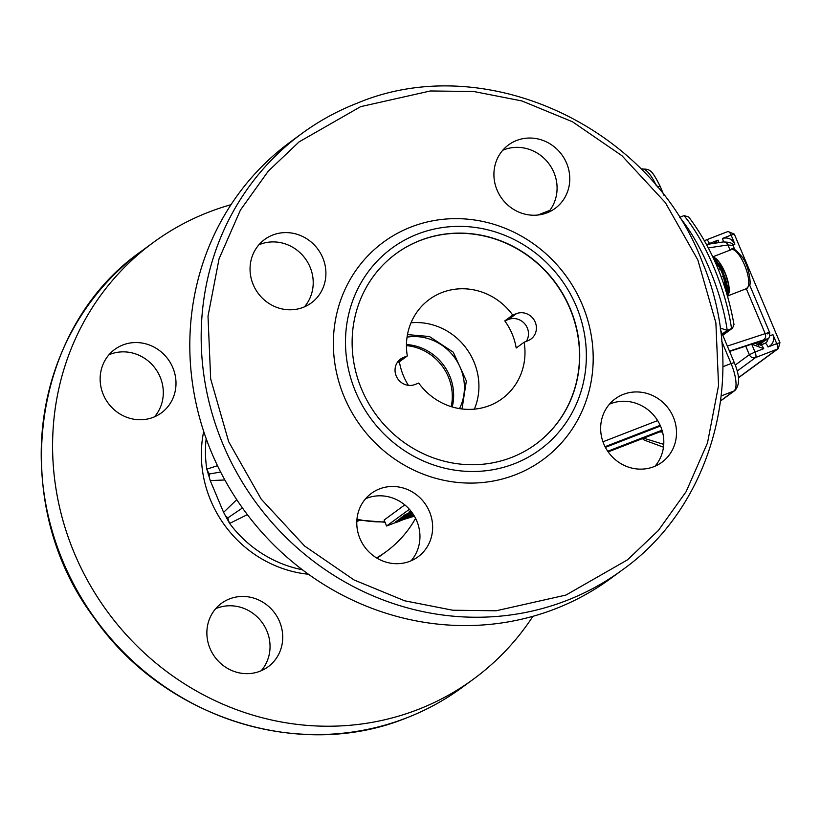 <?xml version="1.0" encoding="UTF-8"?>
<svg xmlns="http://www.w3.org/2000/svg" width="821" height="821" viewBox="0 0 821 821"><rect width="100%" height="100%" fill="white"/><g stroke="black" fill="none" stroke-linecap="round" stroke-linejoin="round"><path stroke-width="1.23" d="M722.737 335.132L731.542 328.677A93.522 30.192 -111.2 0 0 713.983 267.605A93.522 30.192 -111.2 0 0 684.016 215.625L679.398 217.421M758.152 342.059L760.872 341.885C763.397 340.582 762.75 340.551 758.943 341.793L729.592 351.439L758.655 341.895A4.926 4.413 -108.2 0 0 758.943 341.793M729.459 351.121L763.017 340.089C767.378 338.663 768.107 338.704 765.213 340.202L760.872 341.885L756.921 344.789M758.306 345.272L765.624 340.017C768.538 339.976 769.882 337.503 769.667 332.618L749.594 284.856M767.738 333.942C770.97 332.197 770.129 332.095 765.203 333.644A4.926 4.413 71.8 0 1 763.017 340.089M708.441 247.891L727.919 244.966L733.02 245.438C733.132 243.242 729.859 242.082 723.188 241.969L723.188 241.969A4.926 4.382 81.4 0 1 727.919 244.966L730.085 250.118M684.016 215.625L688.655 216.908C711.499 247.265 726.616 283.173 734.005 324.623L732.527 328.143L727.201 330.37L720.191 328.082M395.958 253.751A118.132 111.389 -126.3 0 1 420.095 240.543A118.132 111.389 -126.3 0 1 563.473 295.457A118.132 111.389 -126.3 0 1 535.692 444.264M408.386 385.347A61.524 58.014 -126.3 0 1 399.386 361.763L407.308 355.945A61.524 58.014 53.7 0 1 429.332 299.46A61.524 58.014 53.7 0 1 441.965 292.543A61.524 58.014 53.7 0 1 512.725 315.069L516.491 313.612A14.768 13.926 53.7 0 1 534.409 320.488A14.768 13.926 53.7 0 1 530.92 339.083A14.768 13.926 53.7 0 1 527.893 340.746L524.137 342.203A61.524 58.014 53.7 0 1 502.113 398.688A61.524 58.014 53.7 0 1 489.49 405.605A61.524 58.014 53.7 0 1 418.72 383.079L414.964 384.536A14.768 13.926 53.7 0 1 397.036 377.66A14.768 13.926 53.7 0 1 400.525 359.064A14.768 13.926 53.7 0 1 403.552 357.402L407.308 355.945M406.467 344.543A49.219 46.407 -126.3 0 1 452.248 406.959M407.062 337.133A49.219 46.407 -126.3 0 1 454.434 357.361A49.219 46.407 -126.3 0 1 459.493 408.612M512.725 315.069L504.792 320.888A61.524 58.014 -126.3 0 1 516.204 348.022L524.137 342.203M526.312 341.362A14.768 13.926 53.7 0 0 525.03 324.172A14.768 13.926 53.7 0 0 508.558 319.431L504.792 320.888M399.386 361.763L397.2 362.605M302.344 569.743A116.284 109.645 -126.3 0 1 229.623 523.429L247.357 514.644M415.57 518.349A116.284 109.645 -126.3 0 1 386.239 551.589L382.145 554.596A116.284 109.645 -126.3 0 1 376.962 558.157M386.239 551.589A116.284 109.645 -126.3 0 1 376.541 557.9M260.011 671.229A39.377 37.13 -126.3 0 1 212.208 652.911A39.377 37.13 -126.3 0 1 221.516 603.302A39.377 37.13 -126.3 0 1 229.593 598.878A39.377 37.13 -126.3 0 1 277.395 617.197A39.377 37.13 -126.3 0 1 268.087 666.806A39.377 37.13 -126.3 0 1 260.011 671.229M261.222 670.736A39.377 37.13 53.7 0 0 262.453 622.965A39.377 37.13 53.7 0 0 216.908 608.187A39.377 37.13 53.7 0 0 215.697 608.679M153.281 417.325A39.377 37.13 -126.3 0 1 105.478 399.006A39.377 37.13 -126.3 0 1 114.786 349.397A39.377 37.13 -126.3 0 1 122.863 344.974A39.377 37.13 -126.3 0 1 170.665 363.293A39.377 37.13 -126.3 0 1 161.357 412.901A39.377 37.13 -126.3 0 1 153.281 417.325M154.481 416.832A39.377 37.13 53.7 0 0 155.723 369.06A39.377 37.13 53.7 0 0 110.168 354.282A39.377 37.13 53.7 0 0 108.967 354.775M231.019 204.686A270.725 255.259 53.7 0 0 208.811 212.095A270.725 255.259 53.7 0 0 153.26 242.523A270.725 255.259 53.7 0 0 89.273 583.567A270.725 255.259 53.7 0 0 417.93 709.549A270.725 255.259 53.7 0 0 473.481 679.121A270.725 255.259 53.7 0 0 532.932 616.314M511.545 457.461A118.132 111.389 -126.3 0 1 368.136 402.495A118.132 111.389 -126.3 0 1 396.05 253.668A118.132 111.389 -126.3 0 1 420.301 240.389A118.132 111.389 -126.3 0 1 563.709 295.365A118.132 111.389 -126.3 0 1 535.795 444.182A118.132 111.389 -126.3 0 1 511.545 457.461M622.072 570.133C714.054 505.089 748.783 371.985 702.53 262.576C651.422 126.485 485.16 49.476 357.525 103.046C337.585 110.784 319.03 120.954 301.841 133.546A270.725 255.259 -126.3 0 0 237.864 474.589A270.725 255.259 -126.3 0 0 566.511 600.572A270.725 255.259 -126.3 0 0 622.072 570.133L610.701 578.477A270.725 255.259 -126.3 0 1 555.14 608.905A270.725 255.259 -126.3 0 1 226.493 482.922A270.725 255.259 -126.3 0 1 290.47 141.879L301.841 133.546A270.725 255.259 -126.3 0 1 357.402 103.107M654.994 466.225A39.377 37.13 53.7 0 0 656.225 418.453A39.377 37.13 53.7 0 0 610.68 403.675A39.377 37.13 53.7 0 0 609.469 404.168M653.783 466.718A39.377 37.13 -126.3 0 1 605.98 448.399A39.377 37.13 -126.3 0 1 615.288 398.79A39.377 37.13 -126.3 0 1 623.365 394.367A39.377 37.13 -126.3 0 1 671.168 412.686A39.377 37.13 -126.3 0 1 661.87 462.295A39.377 37.13 -126.3 0 1 653.783 466.718M411.126 560.784A39.377 37.13 53.7 0 0 412.358 513.002A39.377 37.13 53.7 0 0 366.813 498.224A39.377 37.13 53.7 0 0 365.602 498.727M409.915 561.277A39.377 37.13 -126.3 0 1 362.112 542.948A39.377 37.13 -126.3 0 1 371.42 493.349A39.377 37.13 -126.3 0 1 379.497 488.916A39.377 37.13 -126.3 0 1 427.31 507.245A39.377 37.13 -126.3 0 1 418.002 556.854A39.377 37.13 -126.3 0 1 409.915 561.277M304.396 306.88A39.377 37.13 53.7 0 0 305.628 259.108A39.377 37.13 53.7 0 0 260.083 244.33A39.377 37.13 53.7 0 0 258.872 244.822M303.185 307.372A39.377 37.13 -126.3 0 1 255.382 289.054A39.377 37.13 -126.3 0 1 264.69 239.445A39.377 37.13 -126.3 0 1 272.767 235.022A39.377 37.13 -126.3 0 1 320.57 253.34A39.377 37.13 -126.3 0 1 311.272 302.949A39.377 37.13 -126.3 0 1 303.185 307.372M548.264 212.321A39.377 37.13 53.7 0 0 549.495 164.549A39.377 37.13 53.7 0 0 503.95 149.771A39.377 37.13 53.7 0 0 502.739 150.264M547.053 212.813A39.377 37.13 -126.3 0 1 499.25 194.495A39.377 37.13 -126.3 0 1 508.558 144.886A39.377 37.13 -126.3 0 1 516.635 140.463A39.377 37.13 -126.3 0 1 564.438 158.781A39.377 37.13 -126.3 0 1 555.14 208.39A39.377 37.13 -126.3 0 1 547.053 212.813M417.632 234.067A125.028 117.885 -126.3 0 1 576.25 306.151A125.028 117.885 -126.3 0 1 514.213 463.793A125.028 117.885 -126.3 0 1 355.596 391.709A125.028 117.885 -126.3 0 1 417.632 234.067M515.362 474.784A134.87 127.173 53.7 0 0 582.294 304.724A134.87 127.173 53.7 0 0 411.188 226.955A134.87 127.173 53.7 0 0 344.266 397.015A134.87 127.173 53.7 0 0 515.362 474.784M308.47 574.259A116.284 109.645 -126.3 0 1 203.7 431.415M229.623 523.429L223.589 512.376L210.238 480.593L224.851 479.977M209.098 476.642L206.82 469.243A9.842 3.181 -111.2 0 0 209.488 474.056A9.842 0.872 94.9 0 0 209.098 476.642L210.238 480.593M206.82 469.243L206.81 469.171A116.284 109.645 -126.3 0 1 206.174 438.619M217.483 465.692L206.81 469.171M220.633 472.034L208.175 474.199M236.756 499.671L223.589 512.376M226.863 518.646L227.889 517.846L225.672 516.06M229.582 523.377A9.842 3.181 68.8 0 1 227.889 517.846L242.462 507.983M406.457 345.62A49.219 46.407 -126.3 0 1 451.211 406.641M662.024 430.204L607.756 451.242M605.405 447.353L660.474 426.007M409.402 509.287L386.599 526.015L384.095 520.052L404.784 504.874M643.623 438.157L663.748 444.377M386.599 526.015L395.63 522.515M409.853 516.994L413.948 515.414M409.31 511.514L409.186 512.786L409.31 511.514L410.798 510.939M409.166 512.725L403.716 515.455L404.25 515.752M413.332 514.428L411.619 514.993M395.825 521.397L395.701 522.679L395.825 521.397L398.688 520.257M398.493 519.447L398.76 520.432L398.493 519.447L401.336 518.215M403.593 516.44L401.059 517.569L401.438 518.472L413.025 513.967M411.537 511.873L409.186 512.786M409.689 512.417L411.434 511.74M412.676 513.464L404.63 516.666L403.716 515.455M404.63 516.666L404.096 516.358L411.67 512.766L411.331 511.955M401.561 517.189L401.941 518.102M413.24 514.285L402.126 519.108L413.866 515.29M413.917 515.372L395.701 522.679M396.204 522.31L409.977 516.778L398.76 520.432M398.873 520.35L413.148 514.162M413.117 514.11L401.438 518.472M412.183 512.756L405.697 515.937M405.985 515.629L412.573 513.31M408.181 514.408L408.489 515.136M715.943 258.564A20.915 6.753 68.8 0 1 725.682 274.265A20.915 6.753 68.8 0 1 729.069 292.42M726.698 292.543L723.424 276.308L721.341 277.118M718.396 269.565L720.284 268.826L714.444 260.339M723.424 276.308A34.451 11.125 -111.2 0 0 720.284 268.826M722.254 333.993L727.201 330.37A93.522 30.192 -111.2 0 0 709.631 269.288A93.522 30.192 -111.2 0 0 679.675 217.308M758.358 341.988A4.926 4.413 -108.2 0 0 758.655 341.895L760.759 341.218M746.31 288.705L765.203 333.644L727.344 346.082M735.257 365.047L749.347 354.703L745.745 346.144M704.685 240.922A4.926 4.639 -126.3 0 1 706.173 239.968A4.926 1.591 -111.2 0 1 706.286 239.896L728.011 231.481A4.926 1.591 -111.2 0 0 727.888 231.543L706.429 239.865M709.601 244.011L709.395 243.519L707.353 244.35M737.176 371.061L755.597 357.546A4.926 4.639 -126.3 0 1 749.347 354.703L755.012 352.055L751.708 344.184M718.868 242.626A4.926 1.591 -111.2 0 0 718.077 240.153L709.395 243.519A4.926 1.591 -111.2 0 0 706.286 239.896L704.664 240.881M718.077 240.153L714.024 243.355M751.779 344.153L763.704 348.689L755.012 352.055A4.926 1.591 -111.2 0 1 755.597 357.546L777.313 349.13L738.438 377.639M731.111 235.093A4.926 1.591 -111.2 0 0 728.011 231.481L734.323 234.159L731.111 235.093L734.908 244.145C732.065 238.901 727.899 237.012 722.418 238.47L731.111 235.093M723.383 241.949A4.926 1.591 -111.2 0 0 722.418 238.47M763.704 348.689A4.926 1.591 -111.2 0 0 760.605 345.066A4.926 1.591 -111.2 0 0 760.482 345.138M776.738 343.63L768.046 347.006C773.043 344.399 774.675 340.253 772.93 334.588L776.738 343.63A4.926 1.591 -111.2 0 1 777.313 349.13A4.926 4.639 -126.3 0 0 778.329 348.576L779.95 342.696L776.738 343.63M760.739 345.036L764.823 343.445A4.926 1.591 68.8 0 1 764.946 343.383A4.926 1.591 68.8 0 1 768.046 347.006M734.908 244.145L732.814 245.007M772.93 334.588L769.872 335.881M767.656 338.857A4.926 4.639 -126.3 0 1 765.049 343.352M474.364 409.156A61.524 58.014 53.7 0 0 466.431 348.556A61.524 58.014 53.7 0 0 411.013 322.786M407.483 334.609L429.404 336.518L453.254 352.188L466.359 380.923L462.028 408.971M403.552 357.402L398.031 361.456M508.558 319.431L516.491 313.612M356.807 521.468A77.03 72.628 53.7 0 0 357.043 521.376A77.03 72.628 53.7 0 0 359.331 520.442M462.12 687.454C444.931 700.046 426.366 710.216 406.436 717.954C299.583 761.621 163.081 717.646 93.912 617.495C7.779 502.945 30.5 328.092 141.889 250.867A270.725 255.259 53.7 0 0 77.903 591.91A270.725 255.259 53.7 0 0 406.559 717.893A270.725 255.259 53.7 0 0 462.12 687.454L473.481 679.121M565.936 595.071L496.151 610.773L452.771 610.229L404.671 600.798L354.056 579.965L304.632 546.037L261.211 499.127L228.72 441.811L210.669 378.902L208.011 316.198L219.063 258.81L240.42 210.073L268.221 171.209L299.06 141.9L360.624 106.658L430.409 90.967L473.789 91.511L521.889 100.942L572.494 121.775L621.928 155.703L665.349 202.613L697.829 259.929L715.881 322.838L718.549 385.542L707.497 442.919L686.13 491.666L658.329 530.53L627.501 559.84L565.936 595.071M414.348 516.091A108.29 102.102 -126.3 0 1 405.122 518.893M384.833 521.817A108.29 102.102 -126.3 0 1 356.961 519.149M537.765 215.051L549.824 210.371L537.837 215.04M602.963 441.78L657.642 420.588M662.793 433.057L661.818 431.723M608.187 451.878L659.838 431.846L662.034 430.235M660.176 425.319L605.067 446.686M659.581 431.949A4.926 1.591 -111.2 0 0 659.715 431.918A4.926 1.591 -111.2 0 0 659.838 431.846A4.926 4.639 -126.3 0 1 662.444 431.641M642.915 438.424A4.926 4.341 119.2 0 0 644.567 440.22L663.471 447.178M720.705 400.72L733.964 390.991L721.279 395.917M720.674 400.925L734.969 390.447A4.926 4.639 -126.3 0 1 733.964 390.991A24.609 7.943 68.8 0 0 731.07 363.539L734.282 362.595L720.397 329.56M657.323 187.014L660.146 186.223C651.494 169.403 650.109 168.972 641.417 169.064A24.609 7.943 68.8 0 1 656.369 185.874M721.751 341.362L731.07 363.539L722.911 366.7M748.3 286.283A20.915 6.753 -111.2 0 0 743.662 262.997A20.915 6.753 -111.2 0 0 731.367 249.625C732.137 246.936 735.883 249.574 742.605 257.537C749.429 267.092 751.194 285.349 749.552 285L746.484 288.633A20.915 6.753 -111.2 0 0 748.3 286.283M713.244 257.712A22.639 7.307 68.8 0 1 724.266 275.548A22.639 7.307 68.8 0 1 727.498 295.581M714.147 259.693A22.639 7.307 68.8 0 1 726.954 293.723M765.952 339.853L758.522 345.302M723.188 241.969L706.624 244.463M734.785 249.646L733.02 245.438M732.537 328.143L722.798 335.276M765.839 342.891L760.605 345.066L755.002 343.096M738.459 377.814L778.329 348.576M779.95 342.696L734.323 234.159M153.26 242.523L141.889 250.867M414.4 516.183L403.788 519.426M385.008 522.228L356.899 519.939M608.197 451.889L659.715 431.918L662.691 432.072M644.567 440.22L642.35 438.65M663.963 195.306L660.146 186.223M734.969 390.447C740.008 384.782 739.772 375.505 734.282 362.595M403.347 515.855L403.727 516.758M728.289 295.693L746.484 288.633M713.162 256.686L731.367 249.625M712.669 256.48L715.758 258.41L719.001 261.981L725.579 274.306L728.545 284.528L729.048 292.594L727.806 296.607"/></g></svg>
